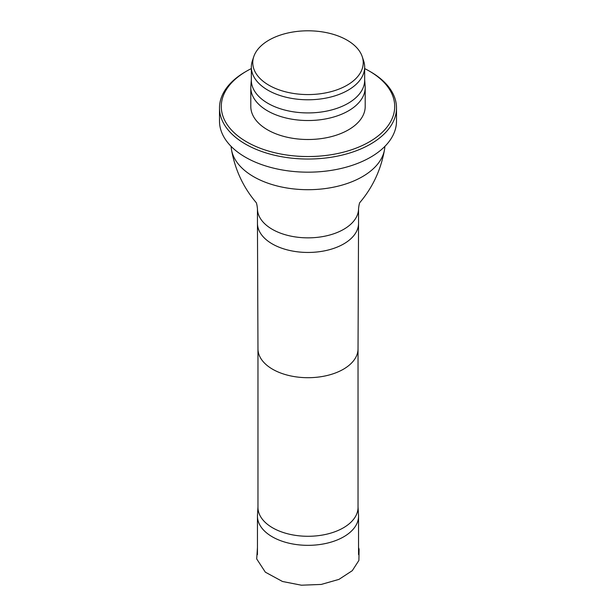 <?xml version="1.0" encoding="UTF-8"?>
<svg xmlns="http://www.w3.org/2000/svg" width="616" height="616" viewBox="0 0 616 616"><rect width="100%" height="100%" fill="white"/><g stroke="black" fill="none" stroke-linecap="round" stroke-linejoin="round"><path stroke-width="0.92" d="M257.965 506.899L257.48 515.153A50.551 29.183 0 0 0 257.45 516.154A50.551 29.183 0 0 0 308 545.337A50.551 29.183 0 0 0 358.55 516.154A50.551 29.183 0 0 0 358.52 515.153L358.035 506.899M257.965 348.849L257.965 507.392A50.035 28.89 0 0 0 308 536.282A50.035 28.89 0 0 0 358.035 507.392L358.035 348.849M231.146 146.416A76.877 44.383 0 0 0 231.5 149.719A76.877 44.383 0 0 0 308 189.697A76.877 44.383 0 0 0 384.5 149.719A76.877 44.383 0 0 0 384.854 146.416M347.054 85.231A55.232 31.886 0 0 0 362.231 56.649A55.232 31.886 0 0 0 308 30.8A55.232 31.886 0 0 0 253.769 56.649A55.232 31.886 0 0 0 282.105 90.852A55.232 31.886 0 0 0 347.054 85.231M253.769 56.649L252.36 60.868A56.664 32.717 0 0 0 251.336 67.067A56.664 32.717 0 0 0 286.317 97.29A56.664 32.717 0 0 0 348.071 90.198A56.664 32.717 0 0 0 364.664 67.067A56.664 32.717 0 0 0 363.64 60.868L362.231 56.649M251.336 67.067L251.336 80.203A56.664 32.717 0 0 0 286.317 110.433A56.664 32.717 0 0 0 348.071 103.342A56.664 32.717 0 0 0 364.664 80.203L364.664 67.067M251.336 79.51L250.851 86.101A57.203 33.025 0 0 0 250.797 87.503A57.203 33.025 0 0 0 286.109 118.018A57.203 33.025 0 0 0 348.448 110.857A57.203 33.025 0 0 0 365.203 87.503A57.203 33.025 0 0 0 365.149 86.101L364.664 79.51M250.797 87.503L250.797 106.483A57.203 33.025 0 0 0 286.109 136.991A57.203 33.025 0 0 0 348.448 129.837A57.203 33.025 0 0 0 365.203 106.483L365.203 87.503M251.336 68.584A86.71 50.065 0 0 0 246.685 71.079A86.71 50.065 0 0 0 246.685 141.88A86.71 50.065 0 0 0 369.315 141.88A86.71 50.065 0 0 0 369.315 71.079A86.71 50.065 0 0 0 364.664 68.584M246.685 71.079L245.422 71.81A88.504 51.097 0 0 0 219.496 107.939A88.504 51.097 0 0 0 274.135 155.147A88.504 51.097 0 0 0 370.578 144.075A88.504 51.097 0 0 0 396.504 107.939A88.504 51.097 0 0 0 370.578 71.81L369.315 71.079M219.496 107.939L219.496 121.082A88.504 51.097 0 0 0 274.135 168.284A88.504 51.097 0 0 0 370.578 157.211A88.504 51.097 0 0 0 396.504 121.082L396.504 107.939M257.965 348.81A50.035 28.89 0 0 0 257.965 348.879A50.035 28.89 0 0 0 308 377.7A50.035 28.89 0 0 0 358.035 348.879A50.035 28.89 0 0 0 358.035 348.81M358.55 208.67A50.551 29.183 0 0 1 308 237.853A50.551 29.183 0 0 1 257.45 208.67L257.45 223.269A50.551 29.183 0 0 0 257.45 223.339A50.551 29.183 0 0 0 308 252.452A50.551 29.183 0 0 0 358.55 223.339A50.551 29.183 0 0 0 358.55 223.269L358.55 208.67C358.989 204.751 359.513 202.595 360.129 202.202L359.983 202.387C372.796 187.21 380.965 169.654 384.5 149.719M257.45 547.532L256.703 558.928L265.35 572.179L282.49 581.489L301.37 585.2L321.236 584.438L338.969 579.379L352.283 570.678L358.889 560.445L359.09 549.218L358.55 547.578M257.45 516.154L257.45 554.616M358.55 516.154L358.55 554.616M358.035 348.879L358.55 223.339M257.965 348.879L257.45 223.339M257.45 208.67C257.011 204.751 256.487 202.595 255.871 202.202L256.017 202.387C243.205 187.21 235.035 169.654 231.5 149.719"/></g></svg>
